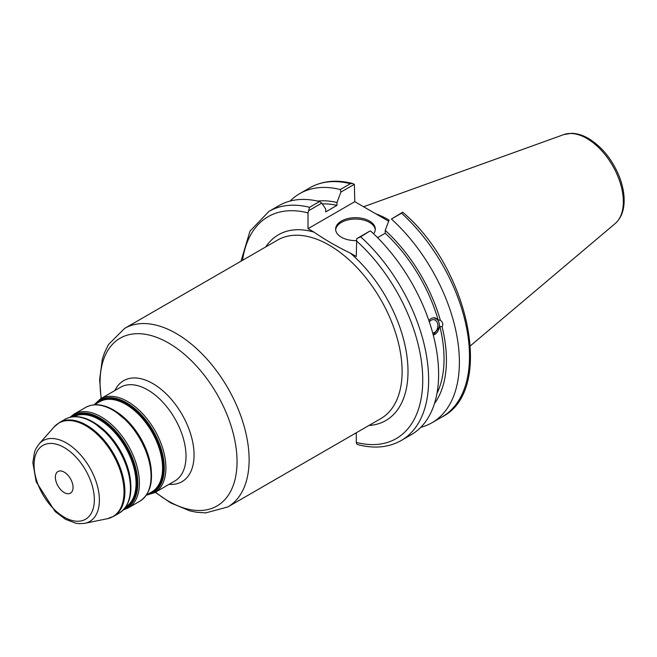 <?xml version="1.0" encoding="UTF-8"?>
<svg xmlns="http://www.w3.org/2000/svg" width="657" height="657" viewBox="0 0 657 657"><rect width="100%" height="100%" fill="white"/><g stroke="black" fill="none" stroke-linecap="round" stroke-linejoin="round"><path stroke-width="0.99" d="M73.05 487.445A12.499 7.219 -120 0 0 67.597 474.863A12.499 7.219 -120 0 0 57.964 471.512A12.499 7.219 -120 0 0 55.377 477.237A12.499 7.219 -120 0 0 60.83 489.818A12.499 7.219 -120 0 0 70.463 493.161A12.499 7.219 -120 0 0 73.05 487.445M356.275 432.782L356.275 442.399L356.702 443.984L358.435 444.797C374.589 448.879 388.854 447.45 401.23 440.502A132.279 76.368 -120 0 0 360.644 236.799L356.702 238.68L356.275 256.534L350.321 253.101C337.123 246.728 325.01 239.731 313.972 232.11L308.018 228.677L308.018 212.893L309.546 207.3A132.279 76.368 -120 0 0 268.951 211.39L249.988 231.133L240.996 261.207M308.445 210.823L321.774 203.128L319.532 201.535A132.279 76.368 -120 0 0 278.938 205.625L268.951 211.39M321.774 203.128L325.7 209.025L325.7 211.891L336.984 205.378L336.984 202.504L340.909 192.082L354.361 184.313L354.788 201.674L388.673 221.237M429.341 321.946A6.751 5.001 -81.1 0 1 433.891 319.663A6.751 5.001 -81.1 0 1 437.619 323.581A6.751 5.001 -81.1 0 1 432.717 333.033M428.849 320.485L431.058 318.456L433.62 317.701L438.129 319.902L440.371 320.255C442.851 322.209 443.434 324.377 442.112 326.767L439.87 326.414L433.25 335.045M433.226 334.939A8.746 6.471 98.9 0 0 439.024 322.768A8.746 6.471 98.9 0 0 434.408 317.733M434.474 403.554A120.65 69.658 -120 0 0 442.112 326.767M420.784 427.321A132.279 76.368 -120 0 0 431.994 422.738A132.279 76.368 -120 0 0 391.4 219.036L401.517 213.197A132.279 76.368 60 0 1 442.104 416.899L431.994 422.738M442.104 416.899C495.058 390.357 469.197 268.352 402.716 212.211L391.4 219.036M389.158 219.939L385.232 230.369L385.232 233.243L377.57 237.662M440.371 320.255A120.65 69.658 -120 0 0 385.232 230.369M436.962 393.42A117.283 67.712 -120 0 0 439.87 326.414M360.644 236.799L370.031 230.985L356.702 238.68M354.788 201.674L308.018 228.677M352.628 183.492C336.474 179.418 322.209 180.847 309.833 187.795A132.279 76.368 60 0 1 350.419 183.697L352.628 183.5L354.361 184.313M350.419 183.697L340.31 189.536L340.909 192.082M402.618 212.17L401.517 213.197M389.092 220.128A92.596 53.463 -120 0 0 375.903 213.862M319.532 201.535L309.546 207.3M401.23 440.502L411.216 434.737A132.279 76.368 -120 0 0 370.63 231.034M375.27 229.819A19.841 11.456 0 0 0 369.497 222.403A19.841 11.456 0 0 0 348.424 219.791A19.841 11.456 0 0 0 335.661 229.819M356.275 240.585A19.841 11.456 180 0 1 341.435 237.243A19.841 11.456 180 0 1 335.628 229.137A19.841 11.456 180 0 1 347.873 218.559A19.841 11.456 180 0 1 369.497 221.039A19.841 11.456 180 0 1 375.311 229.137A19.841 11.456 180 0 1 373.603 233.785M438.129 319.902A117.283 67.712 -120 0 0 385.232 233.243M336.984 205.378A117.283 67.712 -120 0 0 322.283 203.892M340.31 189.536A132.279 76.368 -120 0 0 299.715 193.626A132.279 76.368 -120 0 0 290.148 201.05M336.984 202.504A120.65 69.658 -120 0 0 317.577 201.075M130.718 482.903A52.075 30.066 -120 0 0 96.973 424.463M73.789 416.694A52.075 30.066 60 0 1 99.223 419.601A52.075 30.066 60 0 1 136.048 483.388A52.075 30.066 60 0 1 125.857 506.867M130.866 487.395A53.324 30.789 -120 0 0 93.163 422.081M125.273 507.672A52.494 30.304 -120 0 0 136.853 483.265A52.494 30.304 -120 0 0 99.733 418.969A52.494 30.304 -120 0 0 72.804 416.784M71.071 417.055A53.324 30.789 60 0 1 100.069 418.09A53.324 30.789 60 0 1 137.781 483.404A53.324 30.789 60 0 1 124.173 509.035M151.34 470.995A52.075 30.066 -120 0 0 117.595 412.555M94.378 404.786L99.7 401.714A52.075 30.066 60 0 1 125.733 404.293A52.075 30.066 60 0 1 162.558 468.08A52.075 30.066 60 0 1 151.775 491.921L146.454 494.992M151.488 475.487A53.324 30.789 -120 0 0 113.784 410.173M148.983 493.53A52.494 30.304 -120 0 0 163.363 467.956A52.494 30.304 -120 0 0 126.243 403.661A52.494 30.304 -120 0 0 96.907 403.324M94.805 404.54A53.324 30.789 60 0 1 126.587 402.782A53.324 30.789 60 0 1 164.291 468.096A53.324 30.789 60 0 1 146.889 494.737M130.439 488.323A54.161 31.273 60 0 1 119.221 513.117C129.963 505.833 133.281 492.61 129.174 473.434C125.676 459.268 118.933 446.522 108.963 435.197L92.974 421.909C82.363 415.906 73.058 415.035 65.059 419.306A54.161 31.273 60 0 1 92.136 421.991A54.161 31.273 60 0 1 130.439 488.323M119.221 513.117L113.669 516.328A54.161 31.273 -120 0 0 124.887 491.526A54.161 31.273 -120 0 0 86.584 425.194A54.161 31.273 -120 0 0 59.508 422.517L65.059 419.306M123.344 509.922L128.172 507.951A54.161 31.273 -120 0 0 139.391 483.158A54.161 31.273 -120 0 0 101.096 416.825A54.161 31.273 -120 0 0 74.011 414.14L69.888 417.335M74.011 414.14L85.681 407.406A54.161 31.273 60 0 1 112.758 410.083A54.161 31.273 60 0 1 151.061 476.415A54.161 31.273 60 0 1 139.842 501.209L128.172 507.951M146.289 495.23L154.691 492.643A54.161 31.273 -120 0 0 165.901 467.85A54.161 31.273 -120 0 0 127.606 401.517A54.161 31.273 -120 0 0 100.529 398.832L94.082 404.811M100.529 398.832L120.633 387.219A54.161 31.273 60 0 1 147.718 389.905A54.161 31.273 60 0 1 186.013 456.237A54.161 31.273 60 0 1 174.795 481.031L154.691 492.643M39.067 443.96L35.954 448.6L34.558 451.934L32.85 462.61L36.201 481.827L55.139 511.54L65.511 519.309L75.752 523.227L79.349 523.686L84.876 523.301A46.655 26.937 -120 0 0 99.388 500.125A46.655 26.937 -120 0 0 66.398 442.982A46.655 26.937 -120 0 0 39.067 443.96L54.186 426.878A54.022 31.191 60 0 1 85.829 425.752A54.022 31.191 60 0 1 124.025 491.912A54.022 31.191 60 0 1 107.231 518.751L113.669 516.328M94.353 499.739A42.631 24.613 60 0 1 64.214 517.149A42.631 24.613 60 0 1 34.065 464.934A42.631 24.613 60 0 1 64.214 447.532A42.631 24.613 60 0 1 94.353 499.739M368.897 425.49A107.28 61.939 -120 0 0 407.348 359.543A107.28 61.939 -120 0 0 350.321 253.101M124.649 328.377L277.64 240.051A103.116 59.532 60 0 1 380.756 299.584A103.116 59.532 60 0 1 380.756 418.649L227.757 506.982A103.116 59.532 -120 0 0 249.118 459.777A103.116 59.532 -120 0 0 176.207 333.485A103.116 59.532 -120 0 0 124.649 328.377L108.487 344.539L104.479 352.735L102.328 359.239L99.634 379.557L101.129 398.487M313.972 232.11A107.28 61.939 -120 0 0 265.789 246.892M242.573 260.295A128.115 73.962 60 0 1 308.018 212.893M169.071 484.332A58.325 33.679 -120 0 0 194.061 454.997A58.325 33.679 -120 0 0 152.818 383.557A58.325 33.679 -120 0 0 114.909 390.529M101.318 398.38A96.866 55.927 60 0 1 100.053 382.555A96.866 55.927 60 0 1 168.553 343.011A96.866 55.927 60 0 1 237.046 461.641A96.866 55.927 60 0 1 155.479 492.183M356.275 240.749A128.115 73.962 60 0 1 422.738 379.951A128.115 73.962 60 0 1 356.275 442.399M623.329 201.707A51.648 29.82 60 0 1 615.157 223.569C621.029 218.313 624.027 210.766 624.15 200.935C624.216 192.903 622.483 184.494 618.96 175.715C611.889 159.01 601.73 146.593 588.467 138.455C582.677 135.096 576.994 133.387 571.418 133.314L563.788 134.595A51.648 29.82 60 0 1 586.808 138.446A51.648 29.82 60 0 1 623.329 201.707M139.842 501.209C150.584 493.933 153.902 480.702 149.796 461.534C146.297 447.36 139.555 434.614 129.585 423.297L113.595 410.001C102.985 403.998 93.68 403.135 85.681 407.406M54.186 426.878L59.508 422.517M84.876 523.301L107.231 518.751M155.29 492.298L170.557 502.835L189.799 510.859L196.55 512.263L205.682 512.895L227.757 506.982M563.788 134.595L363.576 206.75M615.157 223.569L470.42 345.796M309.833 187.795L299.715 193.626"/></g></svg>
